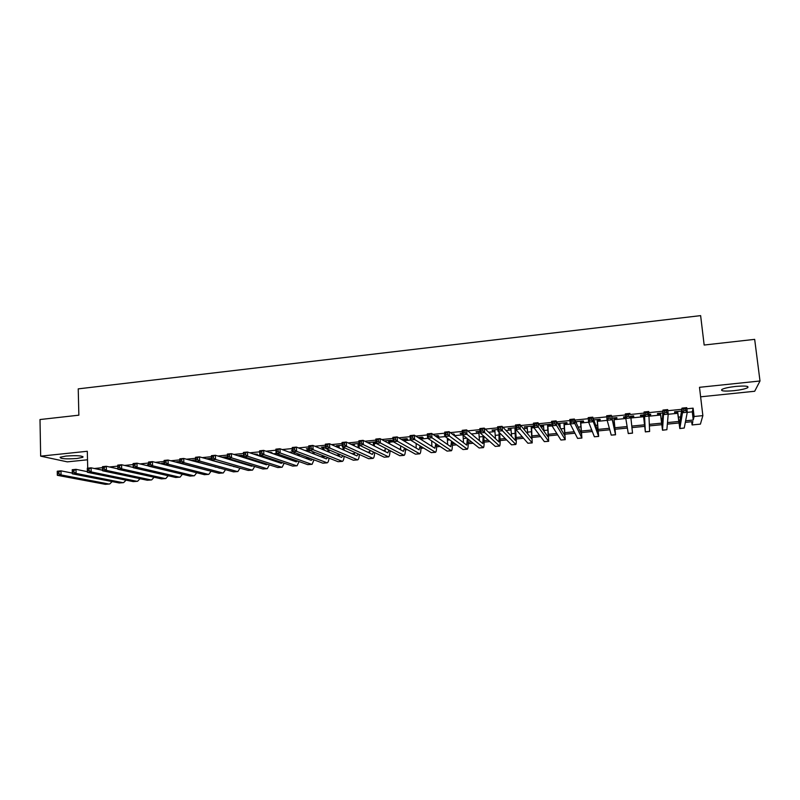 <?xml version="1.0" encoding="UTF-8"?>
<svg xmlns="http://www.w3.org/2000/svg" width="800" height="800" viewBox="0 0 800 800"><rect width="100%" height="100%" fill="white"/><g stroke="black" fill="none" stroke-linecap="round" stroke-linejoin="round"><path stroke-width="1.2" d="M76.97 458.5L82.89 457.3C82.97 455.73 77.34 455.32 66.02 456.05L60.14 457.24C60.14 458.81 65.75 459.23 76.97 458.5M733.89 390.7C740.55 389.95 745.12 388.96 747.62 387.74C749.33 386.08 745.34 385.65 735.64 386.44C728.96 387.2 724.41 388.18 721.97 389.39C720.3 391.05 724.27 391.48 733.89 390.7M700.62 396.82L754.69 391.26L760 380.99L754.67 339.36L704.16 345.03L700.63 315.63L78.23 388.87L78.86 415.18L40 419.54L40.66 456.15L67.33 461.86L87.51 459.79M687.26 412.36L692.29 411.85L693.11 408.16L694.09 416.5L702.86 415.63L700.41 424.13L692.08 424.94L692.87 421.62L685.32 422.36M691.71 421.74L692.08 424.94M148.65 464.61L147.45 464.73L148.66 465.02M164.21 463.04L161.48 463.32L163.97 463.61M179.88 461.47L175.59 461.9L178.09 462.19M195.64 459.89L190.7 460.38M211.51 458.29L206.27 458.82M227.49 456.85L221.94 457.25M240.34 455.95L242.88 455.69L241.57 455.27L237.71 455.66M254.84 453.94L254.87 454.5L257.42 454.23L253.6 454.07M270.78 452.89L272.04 452.77L270.82 452.34L269.55 452.46M292.41 450.17L291.49 450.26L292.43 450.62M308.91 448.51L306.37 448.77L308.94 449.06M325.51 446.84L321.33 447.26L323.99 447.55M342.23 445.16L336.38 445.75L339.06 446.04M359.06 443.47L351.53 444.23L354.22 444.52M376 441.81L367.58 442.62M389.49 440.98L392.18 440.71L391.32 440.23L384.3 440.94M404.9 439.44L407.6 439.17L406.8 438.68L401.12 439.25M420.4 437.88L423.12 437.61L422.36 437.12L418.05 437.55M436 436.32L438.73 436.04L438.02 435.54L435.1 435.84M452.93 434.62L454.44 434.47L453.78 433.96L452.26 434.11M444.91 434.85L444.32 434.91L444.95 435.37M470.15 432.89L469.54 432.38M462.43 433.09L460.11 433.32L462.47 433.66M480.06 431.32L476.01 431.73L478.84 432.02M497.82 429.54L492 430.12L494.85 430.41M515.7 427.74L508.08 428.51L510.96 428.8M533.71 425.93L524.27 426.88L527.17 427.17M547.87 425.09L550.73 424.81L550.39 424.26L540.56 425.24L540.94 425.79L543.48 425.54M564.25 423.45L567.13 423.16L566.84 422.61L557.67 423.53M580.73 421.8L583.63 421.51L583.39 420.94L575.66 421.72M597.32 420.13L600.23 419.84L600.05 419.27L593.77 419.9M614.01 418.46L616.94 418.17L616.81 417.59L612 418.07M606.97 418.58L607.03 419.16M630.8 416.77L633.75 416.48L633.68 415.89L630.36 416.23M625.61 416.7L623.55 416.91L623.65 417.49L625.67 417.29M649.15 414.93L650.67 414.78L650.66 414.19L649.09 414.35M644.21 414.83L640.46 415.21L640.51 415.8L643.47 415.5M662.8 412.97L657.48 413.5L657.47 414.1L660.45 413.8M693.11 408.16L686.88 408.79M681.79 409.3L667.82 410.71M662.89 411.21L648.9 412.62M644.12 413.1L630.13 414.51M625.42 414.98L611.59 416.37M606.79 416.86L593.17 418.23M588.29 418.72L574.89 420.07M569.92 420.57L556.72 421.9M551.67 422.41L538.68 423.72M533.55 424.24L520.77 425.53M515.55 426.05L502.97 427.32M497.68 427.85L485.3 429.1M479.92 429.64L467.75 430.87M462.29 431.42L450.31 432.63M444.78 433.18L432.99 434.37M427.38 434.94L415.78 436.1M410.1 436.68L398.69 437.83M392.94 438.41L381.72 439.54M375.89 440.12L364.85 441.24M358.95 441.83L348.1 442.92M342.13 443.53L331.46 444.6M325.41 445.21L314.92 446.27M308.81 446.88L298.49 447.92M292.32 448.54L282.17 449.57M275.93 450.2L265.96 451.2M259.65 451.84L249.85 452.82M243.48 453.47L233.84 454.44M227.41 455.08L217.94 456.04M211.44 456.69L202.14 457.63M195.58 458.29L186.44 459.21M179.82 459.88L170.84 460.78M164.16 461.46L155.34 462.35M148.6 463.03L139.93 463.9M133.13 464.58L124.62 465.44M117.77 466.13L109.41 466.97M102.5 467.67L94.65 468.46L102.57 470.15M226.14 458.51L227.81 458.34M241.77 456.95L243.88 456.73M257.49 455.37L260.06 455.12M273.32 453.79L276.33 453.49M289.25 452.19L292.72 451.85M305.28 450.59L309.08 450.21M321.41 448.97L324.06 448.71M337.65 447.35L339.14 447.2M374.25 443.69L376.29 443.48M389.57 442.15L393.33 441.78M404.98 440.61L410.5 440.06M420.49 439.06L427.78 438.33M437.31 437.37L445.17 436.59M454.31 435.67L462.68 434.83M471.41 433.96L478.94 433.21M488.63 432.24L494.96 431.6M505.96 430.5L511.07 429.99M523.41 428.76L527.28 428.37M531.7 427.93L533.94 427.7M540.98 427L543.59 426.74M547.99 426.3L552.06 425.89M558.66 425.23L560.01 425.09M564.37 424.66L570.3 424.06M580.85 423.01L588.68 422.22M597.44 421.35L607.18 420.37M614.14 419.67L625.81 418.51M630.93 417.99L643.6 416.73M649.28 416.16L660.58 415.03M668.2 414.26L677.68 413.32M681.51 411.09L674.61 411.78L674.54 412.39L677.53 412.09M557.99 424.08L559.89 423.89M531.59 426.73L533.76 426.51M368.51 443.09L369.47 442.99M374.17 442.52L376.04 442.33M225.91 457.4L227.51 457.23M87.72 468.15L87.3 451.28L40.66 456.15M760 380.99L699.49 387.31L702.86 415.63M678.84 423L667.36 424.13M661.7 424.69L649.51 425.88M644.67 426.36L631.96 427.61M627.36 428.06L615.12 429.26M609.78 429.79L598.38 430.91M592.31 431.51L581.75 432.54M574.96 433.21L565.22 434.17M557.71 434.91L548.8 435.78M540.58 436.59L532.47 437.39M523.56 438.26L516.25 438.98M506.65 439.92L500.12 440.57M489.85 441.57L484.1 442.14M473.16 443.22L468.17 443.71M456.57 444.85L452.34 445.26M440.09 446.47L436.61 446.81M423.71 448.07L420.97 448.34M407.44 449.67L405.42 449.87M391.27 451.26L389.97 451.39M375.2 452.84L374.61 452.9M324.23 456.18L323.85 457.89M279.07 462.29L278.43 462.35M264.3 463.74L263.47 463.82M249.62 465.18L248.59 465.29M234.99 466.62L233.81 466.74M219.89 468.11L219.11 468.18M685.63 420.78L693.25 420.03L694.09 416.5M215.3 467.14L216.09 467.06M230.12 465.68L231.31 465.56M245.02 464.21L246.63 464.05M260.01 462.73L262.04 462.53M275.1 461.24L277.55 461M290.27 459.75L293.16 459.46M305.54 458.24L308.87 457.91M320.9 456.73L324.2 456.4M336.36 455.2L339.31 454.91M351.91 453.67L354.5 453.42M367.55 452.13L369.79 451.91M383.3 450.58L385.17 450.39M399.14 449.02L400.64 448.87M415.07 447.45L416.21 447.33M420.97 446.86L421.61 446.8M431.11 445.87L431.87 445.79M436.6 445.32L438.13 445.17M452.32 443.77L454.76 443.53M468.14 442.22L471.5 441.88M484.05 440.65L488.34 440.22M500.07 439.07L505.29 438.55M516.18 437.48L522.35 436.87M532.39 435.88L539.53 435.18M548.7 434.27L556.82 433.47M565.11 432.66L574.22 431.76M581.63 431.03L591.73 430.03M598.25 429.39L609.37 428.3M614.97 427.74L627.12 426.55M631.8 426.08L644.49 424.83M649.47 424.34L661.51 423.16M667.49 422.57L678.63 421.47M692.29 411.85L693.25 420.03M650.61 414.19L650.67 414.78M623.59 416.91L623.65 417.49M606.84 418.59L606.9 419.17M540.89 425.21L540.94 425.79M524.65 426.84L524.71 427.42M508.52 428.46L508.57 429.04M492.48 430.07L492.53 430.65M476.55 431.67L476.59 432.25M460.71 433.27L460.75 433.83M352.47 444.14L352.5 444.69M337.37 445.65L337.41 446.21M322.37 447.16L322.4 447.71M307.45 448.66L307.48 449.21M177.07 461.75L177.09 462.29M163 463.17L163.02 463.7M677.62 411.48L679.35 424.35L681.98 408.15L686.75 407.67L687.29 412.24L684.23 428.03L679.85 428.54M685.76 410.66L685.54 408.83L683.63 409.02L683.84 410.85L685.76 410.66L687.29 412.24L682.5 412.72L679.81 428.55L677.47 411.5M683.84 410.85L682.5 412.72L681.98 408.15L683.63 409.02M685.54 408.83L686.75 407.67M660.47 413.2L662.07 426.05L662.95 410.07L667.7 409.6L668.21 414.15L666.88 429.71L662.55 430.22M666.66 412.58L666.45 410.75L664.55 410.94L664.76 412.77L666.66 412.58L668.21 414.15L663.47 414.62L662.52 430.23L660.38 413.21M664.76 412.77L663.47 414.62L662.95 410.07L664.55 410.94M666.45 410.75L667.7 409.6M643.43 414.91L644.89 427.73L644.06 411.98L648.77 411.51L649.62 431.48L645.35 431.9L643.4 414.92M647.7 414.48L647.5 412.66L645.61 412.85L645.81 414.67L647.7 414.48L649.27 416.04L644.56 416.52L645.34 431.9M645.81 414.67L644.56 416.52L644.06 411.98L645.61 412.85M647.5 412.66L648.77 411.51M630.72 416.19L632.53 433.14L630.74 416.19M628.87 416.37L630.47 417.93L625.79 418.4L625.31 413.88L629.98 413.4L628.68 414.56L626.8 414.75L626.99 416.56L628.87 416.37L628.68 414.56M626.99 416.56L625.79 418.4L628.27 433.56L632.52 433.14M625.31 413.88L626.8 414.75M613.87 417.88L615.09 430.65L611.32 415.29L615.54 434.79L613.95 417.87M610.17 418.25L611.79 419.8L607.15 420.26L606.68 415.76L611.32 415.29L609.98 416.44L608.12 416.63L608.31 418.44L610.17 418.25L609.98 416.44M608.31 418.44L607.15 420.26L611.25 435.12L615.52 434.8M606.68 415.76L608.12 416.63M597.13 419.56L598.22 432.31L592.79 417.16L593.25 421.65L598.66 436.44L597.26 419.55M591.61 420.11L593.25 421.65L588.63 422.12L588.18 417.62L592.79 417.16L591.42 418.31L589.57 418.5L589.76 420.3L591.61 420.11L591.42 418.31M589.76 420.3L588.63 422.12L594.37 436.76L598.62 436.44M588.18 417.62L589.57 418.5M576.34 421.65L576.54 423.59M580.49 421.24L581.44 433.95L574.39 419.02L574.83 423.5L581.89 438.07L580.68 421.22M573.17 421.97L574.83 423.5L570.25 423.96L569.81 419.48L574.39 419.02L572.99 420.17L571.15 420.36L571.33 422.15L573.17 421.97L572.99 420.17M571.33 422.15L570.25 423.96L577.59 438.4L581.83 438.07M569.81 419.48L571.15 420.36M559.83 423.31L560.29 428.01M563.95 422.9L564.78 435.58L556.11 420.86L556.54 425.33L565.22 439.69L564.2 422.87M554.86 423.81L556.54 425.33L551.99 425.78L551.57 421.32L556.11 420.86L554.69 422.02L552.86 422.2L553.03 423.99L554.86 423.81L554.69 422.02M553.03 423.99L551.99 425.78L560.92 440.02L565.15 439.69M551.57 421.32L552.86 422.2M543.42 424.96L544.02 431.34M547.52 424.55L548.22 437.21L537.97 422.69L538.38 427.15L548.66 441.3L547.82 424.52M536.67 425.63L538.38 427.15L533.86 427.6L533.45 423.15L537.97 422.69L536.51 423.85L534.7 424.03L534.86 425.81L536.67 425.63L536.51 423.85M534.86 425.81L533.86 427.6L544.35 441.63L548.57 441.31M533.45 423.15L534.7 424.03M527.12 426.6L527.78 434.09M531.18 426.19L531.76 438.82L519.94 424.51L520.34 428.95L532.2 442.9L531.54 426.15M518.61 427.45L520.34 428.95L515.85 429.4L515.45 424.97L519.94 424.51L518.45 425.67L516.65 425.85L516.81 427.63L518.61 427.45L518.45 425.67M516.81 427.63L515.85 429.4L527.89 443.23L532.09 442.91M515.45 424.97L516.65 425.85M510.91 428.22L511.6 436.5M514.95 427.82L515.4 440.42L502.04 426.32L502.43 430.75L515.84 444.49C516.4 443.63 516.43 440.09 515.91 433.86L515.36 427.78M500.68 429.25L502.43 430.75L497.97 431.19L497.58 426.77L502.04 426.32L498.74 427.65L498.89 429.43L500.68 429.25L500.52 427.47M498.89 429.43L497.97 431.19L511.53 444.82L515.71 444.5M497.58 426.77L498.74 427.65M494.8 429.84L495.48 438.69M499.07 432.3L498.97 441.97L484.26 428.12L484.63 432.53L499.58 446.07C500.23 445.21 500.31 441.67 499.82 435.46L499.59 432.82M482.86 431.04L484.63 432.53L480.2 432.97L479.83 428.56L484.26 428.12L480.94 429.45L481.09 431.21L482.86 431.04L482.71 429.27M481.09 431.21L480.2 432.97L495.27 446.4L499.44 446.08M479.83 428.56L480.94 429.45M478.8 431.45L479.44 440.73M483.18 435.62L482.8 443.56L466.6 429.9L466.96 434.3L483.43 447.64C484.16 446.77 484.29 443.24 483.82 437.04L483.74 436.13M465.17 432.81L466.96 434.3L462.56 434.74L462.2 430.34L466.6 429.9L463.26 431.23L463.41 432.99L465.17 432.81L465.03 431.05M463.41 432.99L462.56 434.74L479.11 447.97L483.27 447.66M462.2 430.34L463.26 431.23M463.06 435.13L463.49 442.67M467.34 438.56L466.72 445.14L449.06 431.67L449.41 436.05L467.37 449.2C468.17 448.38 468.36 445 467.96 439.06M447.6 434.58L449.41 436.05L445.04 436.49L444.69 432.11L449.06 431.67L445.71 433L445.85 434.75L447.6 434.58L447.46 432.82M445.85 434.75L445.04 436.49L463.05 449.54L467.2 449.22M444.69 432.11L445.71 433M447.36 438.17L447.62 444.53M451.55 441.21L450.75 446.7L431.64 433.43L431.97 437.8L451.41 450.75C452.23 450.06 452.5 447.04 452.23 441.7M430.14 436.33L431.97 437.8L427.63 438.23L427.3 433.87L431.64 433.43L428.27 434.76L428.41 436.51L430.14 436.33L430.01 434.58M428.41 436.51L427.63 438.23L447.09 451.09L451.22 450.77M427.3 433.87L428.27 434.76M431.72 440.94L431.84 446.33M436.01 436.47L435.95 435.75M435.82 443.64L434.87 448.26L414.33 435.18L414.66 439.53L435.55 452.3C436.38 451.69 436.72 448.97 436.56 444.13M412.81 438.07L414.66 439.53L410.34 439.96L410.02 435.61L414.33 435.18L410.95 436.5L411.08 438.25L412.81 438.07L412.68 436.33M411.08 438.25L410.34 439.96L431.22 452.63L435.35 452.32M410.02 435.61L410.95 436.5M419.63 437.39L419.72 438.61M420.49 439.1L420.36 437.32M420.15 445.91L419.09 449.8L397.14 436.91L397.45 441.26L419.79 453.83C420.63 453.29 421.02 450.82 420.96 446.41M416.16 443.49L416.15 448.08M395.59 439.8L397.45 441.26L393.17 441.68L392.86 437.35L397.14 436.91L393.75 438.24L393.87 439.97L395.59 439.8L395.46 438.06M393.87 439.97L393.17 441.68L415.46 454.16L419.57 453.85M392.86 437.35L393.75 438.24M404.08 438.95L404.24 441.08M405.05 441.56L404.86 438.87M404.55 448.06L403.41 451.34L380.07 438.64L380.37 442.97L404.12 455.35C404.98 454.86 405.42 452.6 405.44 448.55M400.67 445.88L400.55 449.79M378.48 441.52L380.37 442.97L376.11 443.39L375.81 439.07L380.07 438.64L376.66 439.96L376.78 441.69L378.48 441.52L378.36 439.79M376.78 441.69L376.11 443.39L399.79 455.69L403.89 455.37M375.81 439.07L376.66 439.96M388.62 440.5L388.83 443.41M389.69 443.88L389.45 440.42M389.02 450.1L387.82 452.87L363.1 440.35L363.39 444.67L388.55 456.87C389.42 456.42 389.9 454.33 389.99 450.6M385.23 448.13L385.05 451.46M361.49 443.23L363.39 444.67L359.17 445.09L358.88 440.78L363.1 440.35L359.68 441.67L359.8 443.4L361.49 443.23L361.37 441.5M359.8 443.4L359.17 445.09L384.21 457.2L388.3 456.89M358.88 440.78L359.68 441.67M369.43 442.43L369.51 443.6M373.26 442.05L373.5 445.62M374.42 446.08L374.13 441.96M373.57 452.06L372.33 454.39L346.26 442.05L346.53 446.35L373.07 458.37C373.95 457.96 374.47 456.02 374.63 452.57M369.87 450.27L369.63 453.11M344.61 444.92L346.53 446.35L342.33 446.77L342.06 442.47L346.26 442.05L342.82 443.37L342.93 445.09L344.61 444.92L344.5 443.2M342.93 445.09L342.33 446.77L368.73 458.71L372.81 458.4M342.06 442.47L342.82 443.37M354.19 443.96L354.31 445.86M357.99 443.58L358.26 447.73M359.22 448.19L358.91 443.49M358.2 453.94L356.93 455.9L329.52 443.74L329.78 448.03L357.69 459.87C358.58 459.48 359.13 457.68 359.35 454.46M354.58 452.31L354.3 454.73M327.84 446.61L329.78 448.03L325.61 448.45L325.35 444.16L329.52 443.74L326.07 445.06L326.17 446.77L327.84 446.61L327.74 444.89M326.17 446.77L325.61 448.45L353.35 460.2L357.41 459.89M325.35 444.16L326.07 445.06M339.03 445.49L339.19 448.03M342.93 447.04L343.11 449.77M344.11 450.21L343.94 447.5M342.9 455.77L341.62 457.4L312.89 445.42L313.14 449.7L342.4 461.35C343.29 460.99 343.88 459.3 344.14 456.3M339.37 454.28L339.06 456.33M311.19 448.28L313.14 449.7L309 450.11L308.75 445.84L312.89 445.42L309.43 446.73L309.53 448.45L311.19 448.28L311.09 446.57M309.53 448.45L309 450.11L338.05 461.69L342.11 461.38M308.75 445.84L309.43 446.73M323.96 447L324.15 450.11M327.89 449.41L328.03 451.73M329.08 452.17L328.94 449.86M327.67 457.55L326.4 458.89L296.37 447.09L296.61 451.35L327.2 462.83C328.1 462.48 328.71 460.91 329.03 458.09M294.64 449.94L296.61 451.35L292.5 451.76L292.26 447.5L296.37 447.09L292.9 448.4L292.99 450.11L294.64 449.94L294.54 448.23M292.99 450.11L292.5 451.76L322.85 463.17L326.89 462.86M292.26 447.5L292.9 448.4M309.08 450.14L309.19 452.13M312.93 451.68L313.04 453.64M314.14 454.07L314.02 452.11M312.53 459.29L311.28 460.37L279.96 448.74L280.19 452.99L311.51 464.27L312.09 464.3L313.99 459.84M309.16 458.03L308.84 459.47M278.2 451.59L280.19 452.99L276.1 453.4L275.88 449.16L279.96 448.74L276.47 450.05L276.56 451.76L278.2 451.59L278.11 449.89M276.56 451.76L276.1 453.4L307.74 464.64L311.77 464.33M275.88 449.16L276.47 450.05M294.23 452.41L294.32 454.08M298.05 453.85L298.13 455.49M299.28 455.92L299.19 454.28M297.46 460.99L296.25 461.85L263.66 450.39L263.88 454.63L296.47 465.74L297.07 465.76L299.04 461.55M294.18 459.82L293.87 461.01M261.87 453.23L263.88 454.63L259.81 455.03L259.6 450.8L263.66 450.39L260.16 451.7L260.24 453.4L261.87 453.23L261.78 451.53M260.24 453.4L259.81 455.03L292.72 466.1L296.74 465.79M259.6 450.8L260.16 451.7M279.46 454.6L279.53 455.97M283.25 455.94L283.3 457.3M284.49 457.72L284.43 456.36M282.46 462.65L281.3 463.31L247.46 452.03L247.67 456.25L281.51 467.19L282.14 467.21L284.17 463.23M279.27 461.58L278.98 462.54M245.65 454.86L247.67 456.25L243.63 456.65L243.43 452.43L247.46 452.03L243.95 453.33L244.03 455.02L245.65 454.86L245.56 453.17M244.03 455.02L243.63 456.65L277.79 467.55L281.79 467.25M243.43 452.43L243.95 453.33M264.77 456.7L264.83 457.82M268.53 457.96L268.56 459.06M267.53 464.28L266.45 464.77L231.37 453.65L231.56 457.86L266.65 468.64L267.3 468.66L269.39 464.87M264.44 463.29L264.18 464.05M229.53 456.48L231.56 457.86L227.55 458.26L227.36 454.06L231.37 453.65L227.84 454.95L227.92 456.64L229.53 456.48L229.45 454.79M227.92 456.64L227.55 458.26L262.95 469L266.94 468.69M269.79 459.47L269.75 458.38M227.36 454.06L227.84 454.95M250.16 458.74L250.2 459.62M253.88 459.93L253.89 460.79M252.68 465.88L251.68 466.22L215.38 455.27L215.56 459.46L251.87 470.07L252.55 470.09L254.69 466.49M249.69 464.98L249.46 465.55M213.51 458.09L215.56 459.46L211.58 459.86L211.4 455.67L215.38 455.27L211.84 456.57L211.92 458.25L213.51 458.09L213.44 456.41M211.62 460.36L248.19 470.43L252.17 470.13M255.17 461.2L255.16 460.33M211.58 459.86L211.92 458.25M211.4 455.67L211.84 456.57M235.63 460.71L235.66 461.38M239.03 455.53L239.06 456.09M240.37 456.5L240.32 455.4M239.31 461.83L239.3 462.48M237.88 467.46L199.49 456.87L199.67 461.06L237.18 471.5L237.88 471.52L240.07 468.09M197.6 459.69L199.67 461.06L195.71 461.45L195.54 457.27L199.49 456.87L195.94 458.17L196.01 459.85L197.6 459.69L197.53 458.01M196.01 459.85L195.71 461.45L233.52 471.86L237.5 471.55M240.64 462.88L240.63 462.23M195.54 457.27L195.94 458.17M224.55 456.98L224.6 458.05M225.96 458.46L225.88 456.85M223.14 469L183.71 458.46L183.87 462.64L222.58 472.92L223.3 472.93L225.54 469.66M181.79 461.27L183.87 462.64L179.94 463.03L179.78 458.86L183.71 458.46L180.15 459.76L180.21 461.43L181.79 461.27L181.72 459.6M180.21 461.43L179.94 463.03L218.94 473.28L222.9 472.97M179.78 458.86L180.15 459.76M210.16 458.43L210.22 459.96M208.13 470.54L168.02 460.05L168.18 464.21L208.06 474.33L208.81 474.34L211.09 471.21M166.08 462.85L168.18 464.21L164.27 464.6L164.12 460.44L168.02 460.05L164.45 461.34L164.52 463.01L166.08 462.85L166.02 461.18M164.52 463.01L164.27 464.6L204.45 474.69L208.4 474.38M164.12 460.44L164.45 461.34M192.28 460.22L192.31 460.82M150.47 464.42L150.41 462.76L148.86 462.91L148.92 464.58L150.47 464.42L152.59 465.77L148.7 466.16L148.56 462.01L152.44 461.62L152.59 465.77L193.63 475.74L194.4 475.74L196.71 472.74M164.27 464.59L152.44 461.62L150.41 462.76M148.92 464.58L148.7 466.16L190.03 476.09L193.97 475.79M148.56 462.01L148.86 462.91M178.07 461.65L178.11 462.69M134.96 465.98L134.91 464.32L133.36 464.48L133.42 466.13L134.96 465.98L137.09 467.32L133.23 467.71L133.1 463.57L136.96 463.18L137.09 467.32L179.28 477.13L180.07 477.14L182.42 474.26M148.7 466.01L136.96 463.18L134.91 464.32M133.42 466.13L133.23 467.71L175.71 477.48L179.63 477.18M133.1 463.57L133.36 464.48M163.95 463.07L164 464.52M119.55 467.53L119.5 465.87L117.97 466.03L118.02 467.68L119.55 467.53L121.7 468.86L117.86 469.25L117.74 465.12L121.57 464.74L121.7 468.86L165.02 478.52L165.83 478.52L168.21 475.76M133.22 467.42L121.57 464.74L119.5 465.87M118.02 467.68L117.86 469.25L161.46 478.87L165.38 478.57M117.74 465.12L117.97 466.03M104.24 469.06L104.19 467.42L102.67 467.57L102.71 469.22L104.24 469.06L106.4 470.39L102.59 470.78L102.47 466.67L106.28 466.28L106.4 470.39L150.83 479.9L151.67 479.9L154.09 477.24M117.85 468.84L106.28 466.28L104.19 467.42M102.71 469.22L102.59 470.78L147.3 480.24L151.21 479.94M102.47 466.67L102.67 467.57M89.02 470.59L88.98 468.95L87.46 469.1L87.51 470.74L89.02 470.59L91.19 471.92L87.41 472.3L87.3 468.2L91.09 467.81L91.19 471.92L136.73 481.27L137.59 481.27L140.04 478.7M102.57 470.26L91.09 467.81L88.98 468.95M87.51 470.74L87.41 472.3L133.22 481.61L137.12 481.31M87.3 468.2L87.46 469.1M73.9 472.11L73.86 470.47L72.36 470.62L72.39 472.26L73.9 472.11L76.09 473.43L72.32 473.81L72.23 469.72L75.99 469.34L76.09 473.43L122.72 482.63L123.6 482.63L126.06 480.16M87.39 471.67L75.99 469.34L73.86 470.47M72.39 472.26L72.32 473.81L119.22 482.97L123.11 482.68M72.23 469.72L72.36 470.62M58.87 473.62L58.84 471.99L57.34 472.14L57.38 473.77L58.87 473.62L61.07 474.93L57.33 475.31L57.25 471.23L60.99 470.85L61.07 474.93L108.78 483.99L109.68 483.98L112.17 481.6M72.31 473.08L60.99 470.85L58.84 471.99M57.38 473.77L57.33 475.31L105.31 484.33L109.18 484.03M57.25 471.23L57.34 472.14M680.57 416.93L678.27 417.16M684.23 428.03L679.88 428.45M662.48 418.73L661.11 418.87M666.88 429.71L662.56 430.13M649.64 431.39L645.35 431.81M632.51 433.06L628.25 433.47M614.46 423.5L613.36 423.61M615.49 434.71L611.25 435.12M597.7 425.17L595.71 425.37M598.58 436.36L594.37 436.76M581.05 426.82L578.18 427.11M581.78 437.99L577.59 438.4M564.49 428.47L560.77 428.84M565.08 439.61L560.92 440.02M548.04 430.1L543.95 430.51M548.48 441.23L544.35 441.63M531.7 431.73L527.63 432.13M531.99 442.83L527.89 443.23M515.45 433.34L511.4 433.74M515.61 444.42L511.53 444.82M499.3 434.95L495.28 435.35M499.32 446.01L495.27 446.4M483.26 436.54L479.26 436.94M483.14 447.58L479.11 447.97M466.85 438.17L463.34 438.52M467.05 449.15L463.05 449.54M449.71 439.88L447.51 440.09M451.07 450.7L447.09 451.09M432.68 441.57L431.78 441.66M435.18 452.25L431.22 452.63M419.39 453.78L415.46 454.16M403.7 455.31L399.79 455.69M388.1 456.83L384.21 457.2M372.59 458.33L368.73 458.71M357.18 459.83L353.35 460.2M341.87 461.32L338.05 461.69M326.64 462.8L322.85 463.17M311.51 464.27L307.74 464.64M298.11 454.94L296.95 455.05M296.47 465.74L292.72 466.1M283.27 456.41L281.34 456.61M281.51 467.19L277.79 467.55M268.33 457.9L265.82 458.15M266.65 468.64L262.95 469M252.47 459.47L250.39 459.68M251.87 470.07L248.19 470.43M236.71 461.04L235.65 461.15M237.18 471.5L233.52 471.86M222.58 472.92L218.94 473.28M208.06 474.33L204.45 474.69M193.63 475.74L190.03 476.09M179.28 477.13L175.71 477.48M165.02 478.52L161.46 478.87M150.83 479.9L147.3 480.24M136.73 481.27L133.22 481.61M122.72 482.63L119.22 482.97M108.78 483.99L105.31 484.33M82.89 457.3L82.87 456.5M747.62 387.74L747.46 386.43"/></g></svg>

